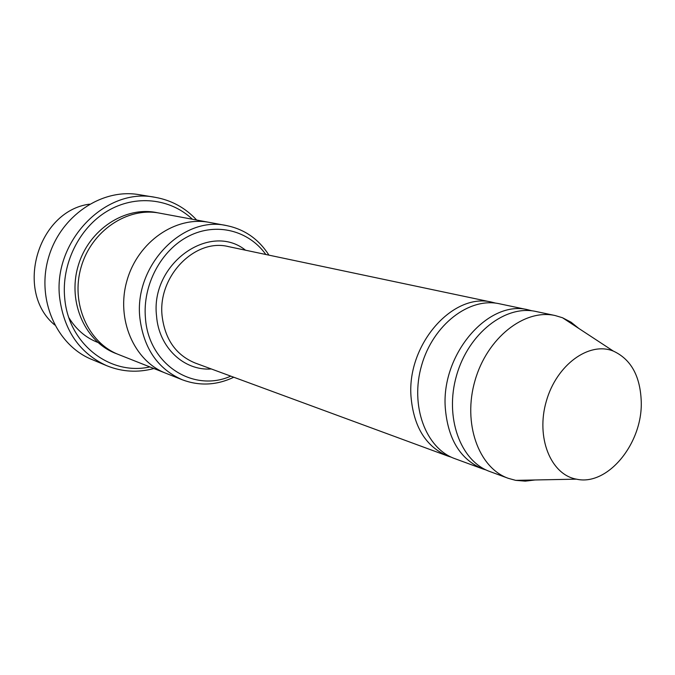 <?xml version="1.0" encoding="UTF-8"?>
<svg xmlns="http://www.w3.org/2000/svg" width="675" height="675" viewBox="0 0 675 675"><rect width="100%" height="100%" fill="white"/><g stroke="black" fill="none" stroke-linecap="round" stroke-linejoin="round"><path stroke-width="1.01" d="M532.153 310.846L528.441 309.901C489.113 299.202 441.534 353.109 445.23 407.152C447.694 438.868 460.173 459.447 482.659 468.88L486.304 470.053M482.659 468.88L454.823 458.637C425.714 448.386 409.801 405.7 421.647 365.234C433.139 324.658 469.319 296.975 499.424 303.775L528.441 309.901M265.832 254.492C248.746 230.479 216.489 222.058 188.831 236.073C161.148 249.953 142.433 285.019 145.446 318.127C148.542 364.517 193.387 392.968 230.799 376.135M54.683 324.953C14.327 291.566 37.53 210.971 89.471 204.162M268.954 255.15C258.727 239.178 244.671 229.34 226.775 225.627C182.689 215.257 133.667 265.874 139.894 318.195C143.758 348.553 157.916 369.09 182.377 379.806C199.505 386.184 216.641 385.332 233.795 377.241M495.88 303.176L492.396 302.299C453.592 291.811 407.084 343.786 410.974 396.124C413.539 426.853 425.917 446.858 448.09 456.157L451.499 457.262M535.098 479.967L525.302 481.14L515.675 480.355L508.258 478.313L489.847 471.53C460.342 461.16 444.352 417.175 456.604 375.3C468.501 333.315 505.432 304.577 535.942 311.487L555.137 315.537L562.503 317.748L571.075 322.203L578.753 328.404M508.258 478.313C478.55 467.876 462.535 423.217 475.006 380.599C487.114 337.871 524.433 308.568 555.137 315.537M641.25 401.633C642.676 443.407 607.652 486.371 576.442 479.157C550.716 474.668 535.672 437.408 546.337 401.136C556.588 364.753 589.157 341.204 613.322 351.084C631.007 359.252 640.313 376.11 641.25 401.633M192.392 219.24C170.277 198.298 135.447 194.299 107.249 211.148C79.051 227.931 61.248 264.161 64.733 298.342C68.538 344.208 110.27 375.916 149.858 366.93M166.497 373.511L118.682 354.577C88.172 342.866 70.504 303.328 81.11 267.157C91.37 230.892 127.356 206.812 159.427 213.114L209.984 222.514M209.301 222.379C175.854 215.781 137.995 241.625 127.027 280.387C115.703 319.039 134.013 361.058 165.847 373.258C134.021 361.058 115.703 319.039 127.027 280.387C137.995 241.625 175.854 215.781 209.301 222.387L226.775 225.627M196.661 220.033C185.338 207.807 171.526 200.239 155.242 197.336C105.789 186.806 52.245 241.599 59.737 298.426C64.277 331.028 79.945 353.455 106.751 365.715C122.091 371.917 137.801 372.853 153.9 368.525M106.751 365.715L91.64 359.387C56.531 345.111 36.281 299.472 48.49 257.766C60.337 215.958 101.756 188.072 139.075 194.662L155.242 197.336M245.523 250.206C209.908 221.501 150.095 263.891 156.558 316.086C158.819 347.541 184.123 371.081 211.317 368.963M492.396 302.299L228.606 246.637C195.126 237.938 157.511 276.235 162.11 316.01C165.029 339.432 176.032 355.092 195.092 362.99L448.09 456.157M117.121 353.936C85.835 342.968 67.289 302.957 78.055 266.279C88.442 229.492 125.423 205.478 157.756 212.828M68.96 317.832C76.891 330.598 87.48 339.145 100.727 343.457M613.322 351.084L562.503 317.748M576.442 479.157L515.675 480.355M165.856 373.258L182.377 379.806"/></g></svg>
